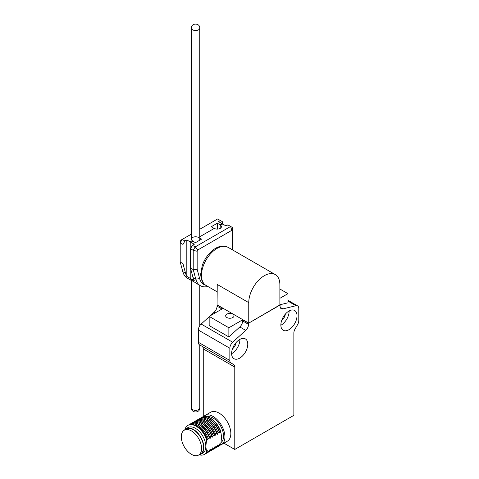 <?xml version="1.0" encoding="UTF-8"?>
<svg xmlns="http://www.w3.org/2000/svg" width="479" height="479" viewBox="0 0 479 479"><rect width="100%" height="100%" fill="white"/><g stroke="black" fill="none" stroke-linecap="round" stroke-linejoin="round"><path stroke-width="0.72" d="M209.167 316.763L201.18 324.049A5.568 3.215 120 0 0 198.336 330.061L198.336 342.269A5.568 3.215 120 0 0 199.492 344.82L231.004 363.01L199.492 344.82M248.757 302.644A22.004 12.705 -60 0 1 258.361 280.502A22.004 12.705 -60 0 1 275.317 274.605A22.004 12.705 -60 0 1 279.874 284.682L279.874 305.147L248.757 323.115L248.757 302.644L217.244 284.454L217.047 306.165A5.568 3.215 -60 0 1 214.203 312.176L210.245 315.787M280.227 307.338L282.915 308.889L295.938 305.728A5.568 3.215 -60 0 1 297.633 305.901A5.568 3.215 -60 0 1 298.782 308.452L298.782 320.661A5.568 3.215 120 0 1 297.633 324.546L295.016 329.079A5.568 3.215 -60 0 0 293.861 332.959L293.861 415.335L234.776 449.452L234.776 367.07L203.258 348.88L203.258 416.7M203.258 348.88A5.568 3.215 120 0 0 202.108 346.329L231.004 363.01A5.568 3.215 120 0 1 229.848 360.459L229.848 348.251A5.568 3.215 -60 0 1 232.692 342.24L245.715 330.366L239.805 326.959L228.866 336.935L209.167 325.564L209.167 316.403L228.866 327.774L242.649 319.816L248.559 323.229L279.874 304.919M232.806 314.128A4.179 2.413 180 0 1 234.027 315.835A4.179 2.413 180 0 1 229.848 318.248A4.179 2.413 180 0 1 225.669 315.835A4.179 2.413 180 0 1 228.249 313.607A4.179 2.413 180 0 1 232.806 314.128M279.874 298.327L287.951 293.663L279.874 288.999M217.047 305.033L222.957 308.446L209.167 316.403M287.951 293.663L287.951 302.818L279.874 304.782M234.776 449.452L223.909 443.177M288.939 311.063A11.418 6.592 -60 0 1 294.645 310.494A11.418 6.592 -60 0 1 294.645 323.684A11.418 6.592 -60 0 1 283.227 330.276A11.418 6.592 -60 0 1 281.478 321.128A11.418 6.592 -60 0 1 288.939 311.063M239.698 358.136A11.418 6.592 -60 0 1 233.986 358.705A11.418 6.592 -60 0 1 233.986 345.515A11.418 6.592 -60 0 1 245.41 338.922A11.418 6.592 -60 0 1 247.158 348.077A11.418 6.592 -60 0 1 239.698 358.136M202.108 346.329L233.62 364.525A5.568 3.215 -60 0 1 234.776 367.07M282.915 308.889A5.568 3.215 -60 0 1 281.227 308.716A5.568 3.215 -60 0 1 280.071 306.165L280.071 305.033M248.559 323.229L248.559 324.361A5.568 3.215 -60 0 1 245.715 330.366M228.866 336.935L228.866 327.774M239.805 326.959A5.568 3.215 120 0 0 242.649 320.948L242.649 319.816M285.34 314.11A6.125 3.539 -60 0 1 281.706 320.409M236.105 342.539A6.125 3.539 -60 0 1 232.465 348.838M280.862 325.271A11.418 6.592 120 0 0 289.13 310.949M231.626 353.7A11.418 6.592 120 0 0 231.818 353.592A11.418 6.592 120 0 0 239.889 339.377M221.466 444.59L227.375 441.183A16.711 9.652 -120 0 0 230.836 433.531A16.711 9.652 -120 0 0 223.537 416.712A16.711 9.652 -120 0 0 210.658 412.233L204.755 415.646A16.711 9.652 60 0 1 217.628 420.125A16.711 9.652 60 0 1 224.926 436.944A16.711 9.652 60 0 1 221.466 444.59A16.711 9.652 60 0 1 219.969 445.189M203.485 416.646A16.711 9.652 60 0 1 204.755 415.646M207.251 416.76A14.765 8.52 60 0 1 217.999 422.292A14.765 8.52 60 0 1 223.549 436.147A14.765 8.52 60 0 1 221.094 442.494M201.887 417.305A16.711 9.652 60 0 1 201.988 417.245A16.711 9.652 60 0 1 220.783 431.345L221.579 437.285L220.783 444.141A16.711 9.652 60 0 1 218.699 446.189A16.711 9.652 60 0 1 218.598 446.248M220.783 444.141L219.927 443.596L219.274 445.009L218.113 445.68L217.466 445.015L216.813 446.428L215.652 447.099L215.005 446.434L214.352 447.847L213.191 448.524L212.538 447.859L211.892 449.272L210.73 449.943L210.077 449.278L209.431 450.691L208.269 451.362L207.617 450.703L206.617 452.314L205.82 446.38L206.617 439.524A16.711 9.652 -120 0 0 187.822 425.418A16.711 9.652 -120 0 0 185.738 427.472L185.427 429.118M220.574 444.255A16.711 9.652 60 0 1 218.496 446.308A16.711 9.652 60 0 1 217.819 446.638M206.617 439.524L206.964 439.321L207.617 439.985L208.269 438.572L209.431 437.902L210.077 438.56L210.73 437.147L211.892 436.477L212.538 437.141L213.191 435.728L214.352 435.058L215.005 435.722L215.652 434.309L216.813 433.639L217.466 434.297L218.113 432.884L219.274 432.214L219.927 432.878L220.783 431.345M201.156 417.778A16.711 9.652 60 0 1 201.779 417.359A16.711 9.652 60 0 1 220.574 431.465M199.27 454.846A16.711 9.652 -120 0 0 204.533 454.367A16.711 9.652 -120 0 0 206.617 452.314M184.499 430.076A14.765 8.52 60 0 1 186.032 428.705L188.002 427.567A14.765 8.52 60 0 1 199.378 431.525A14.765 8.52 60 0 1 205.82 446.38A14.765 8.52 60 0 1 202.761 453.14L200.791 454.278A14.765 8.52 60 0 1 198.839 454.918M198.695 419.203A16.711 9.652 60 0 1 199.318 418.784L200.479 418.113A16.711 9.652 60 0 1 204.868 417.443L205.653 417.568A16.154 9.329 60 0 1 219.927 432.878M204.707 454.26A16.711 9.652 -120 0 0 204.886 454.164A16.711 9.652 -120 0 0 206.964 452.116M186.032 428.705A14.765 8.52 60 0 1 197.408 432.663A14.765 8.52 60 0 1 203.85 447.518A14.765 8.52 60 0 1 200.791 454.278M206.964 439.321A16.711 9.652 -120 0 0 192.558 424.544A16.711 9.652 -120 0 0 188.169 425.22A16.711 9.652 -120 0 0 188.002 425.322M219.274 445.009A16.711 9.652 60 0 1 217.197 447.057L216.029 447.727A16.711 9.652 60 0 1 215.358 448.063M204.868 417.443A16.711 9.652 60 0 1 219.274 432.214M184.271 430.202L186.241 429.064A14.346 8.281 60 0 1 197.294 432.908A14.346 8.281 60 0 1 203.557 447.344A14.346 8.281 60 0 1 200.587 453.912L198.617 455.05A14.346 8.281 60 0 1 184.271 446.769A14.346 8.281 60 0 1 184.271 430.202A14.346 8.281 60 0 1 195.324 434.046A14.346 8.281 60 0 1 201.587 448.482A14.346 8.281 60 0 1 198.617 455.05M207.617 439.985A16.154 9.329 -120 0 0 193.342 424.675L192.558 424.544M218.113 445.68A16.711 9.652 60 0 1 216.029 447.727M199.318 418.784A16.711 9.652 60 0 1 218.113 432.884M205.509 453.745A16.711 9.652 -120 0 0 206.186 453.415A16.711 9.652 -120 0 0 208.269 451.362M208.269 438.572A16.711 9.652 -120 0 0 189.474 424.466A16.711 9.652 -120 0 0 188.846 424.885M196.234 420.622A16.711 9.652 60 0 1 196.857 420.203L198.019 419.532A16.711 9.652 60 0 1 202.407 418.862L203.192 418.993A16.154 9.329 60 0 1 217.466 434.297M206.186 453.415L207.347 452.745A16.711 9.652 -120 0 0 209.431 450.691M209.431 437.902A16.711 9.652 -120 0 0 195.019 423.125A16.711 9.652 -120 0 0 190.636 423.795L189.474 424.466M216.813 446.428A16.711 9.652 60 0 1 214.73 448.482L213.568 449.152A16.711 9.652 60 0 1 212.892 449.482M202.407 418.862A16.711 9.652 60 0 1 216.813 433.639M210.077 438.56A16.154 9.329 -120 0 0 195.803 423.256L195.019 423.125M215.652 447.099A16.711 9.652 60 0 1 213.568 449.152M196.857 420.203A16.711 9.652 60 0 1 215.652 434.309M207.97 452.326A16.711 9.652 -120 0 0 208.646 451.99A16.711 9.652 -120 0 0 210.73 449.943M210.73 437.147A16.711 9.652 -120 0 0 191.935 423.047A16.711 9.652 -120 0 0 191.307 423.466M193.773 422.041A16.711 9.652 60 0 1 194.396 421.622L195.558 420.951A16.711 9.652 60 0 1 199.947 420.281L200.725 420.412A16.154 9.329 60 0 1 215.005 435.722M208.646 451.99L209.808 451.32A16.711 9.652 -120 0 0 211.892 449.272M211.892 436.477A16.711 9.652 -120 0 0 197.486 421.706A16.711 9.652 -120 0 0 193.097 422.376L191.935 423.047M214.352 447.847A16.711 9.652 60 0 1 212.269 449.901L211.107 450.571A16.711 9.652 60 0 1 210.431 450.901M199.947 420.281A16.711 9.652 60 0 1 214.352 435.058M212.538 437.141A16.154 9.329 -120 0 0 198.264 421.831L197.486 421.706M213.191 448.524A16.711 9.652 60 0 1 211.107 450.571M194.396 421.622A16.711 9.652 60 0 1 213.191 435.728M197.156 251.277L193.217 250.337L193.217 269.563L197.156 269.264L197.156 251.277L197.971 249.864L231.788 230.339L232.608 230.812L232.393 249.822M197.156 269.264L199.659 278.616A22.285 12.867 120 0 0 205.671 285.203M231.788 230.339L230.638 226.459L195.187 246.924L197.971 249.864M199.755 229.279L217.64 218.951L220.394 220.544L218.526 221.627L222.663 224.016L220.789 225.094L220.196 224.98A4.179 2.413 180 0 1 221.424 226.687A4.179 2.413 180 0 1 218.843 228.914A4.179 2.413 180 0 1 214.287 228.393L199.755 236.782L214.191 228.447L211.239 226.741L217.34 223.22L220.298 224.926L219.999 224.639L221.873 223.561L226.01 225.944L227.878 224.867L232.608 227.597L232.608 230.812M199.755 238.081L201.587 239.135L195.48 242.661L192.031 240.787L190.163 241.865L194.3 244.254L192.426 245.332L195.187 246.924L193.217 250.337L190.456 248.745L190.456 267.971L193.217 269.563L195.791 279.167A25.07 14.472 120 0 0 200.378 285.694A25.07 14.472 120 0 0 207.916 286.508M190.456 267.971L193.031 277.575A25.07 14.472 120 0 0 194.3 280.7L190.163 278.311A25.07 14.472 120 0 0 192.031 280.658L192.426 280.886A25.07 14.472 120 0 0 192.528 280.969L195.48 282.676A25.07 14.472 120 0 0 196.833 283.646L200.378 285.694M192.426 245.332L190.456 248.745M190.163 278.311L190.163 241.865M220.196 228.393L220.196 224.98M191.402 280.514L187.379 278.191A25.07 14.472 -60 0 1 182.792 271.665L180.218 262.055L182.972 263.648L182.972 244.428L184.942 241.015L182.188 239.422L181.032 240.087L180.218 241.5L180.218 242.835L182.188 239.422L191.402 234.099M180.218 262.055L180.218 242.835L182.972 244.428M220.394 220.544L222.364 221.681L222.364 223.843M184.942 241.015L186.816 239.931L190.947 242.32L192.821 241.242L192.624 240.901A4.179 2.413 180 0 1 191.402 239.195A4.179 2.413 180 0 1 193.977 236.967A4.179 2.413 180 0 1 198.534 237.488M192.624 281.029L192.624 281.059A25.07 14.472 -60 0 1 192.426 280.886L192.821 281.113A25.07 14.472 -60 0 1 190.947 278.766L186.816 276.377A25.07 14.472 -60 0 1 185.547 273.252L182.972 263.648M190.947 242.32L190.947 247.894M190.947 269.809L190.947 278.766M186.816 276.377L186.816 239.931M217.34 223.22L217.34 229.1M217.244 304.919L248.757 323.115M229.848 348.251L198.336 330.061M198.336 342.269L229.848 360.459M232.692 342.24L201.18 324.049M215.346 312.835L214.203 312.176M217.047 306.165L221.975 309.009M295.938 305.728L287.951 301.111M242.649 320.948L248.559 324.361M199.659 278.616L195.791 279.167L193.031 277.575M191.402 280.496L191.402 407.928A4.179 2.413 -0 0 0 193.504 410.024A4.179 2.413 -0 0 0 197.701 410.012A4.179 2.413 -0 0 0 199.755 407.928L199.755 344.97M199.755 240.195L199.755 28.129A4.179 2.413 180 0 1 197.701 30.207A4.179 2.413 180 0 1 193.504 30.225A4.179 2.413 180 0 1 191.402 28.129L191.402 239.195M182.792 271.665L185.547 273.252M201.485 275.353A22.004 12.705 120 0 0 206.042 285.43C202.904 283.999 201.114 280.263 200.671 274.216L202.288 265.378C204.132 260.223 206.946 255.78 210.724 252.05C213.58 249.278 216.58 247.433 219.729 246.523C221.813 245.619 224.585 245.883 228.052 247.314A22.004 12.705 120 0 0 211.095 253.211A22.004 12.705 120 0 0 201.485 275.353M297.633 305.901L287.951 300.315M204.886 454.164L204.533 454.367M188.169 425.22L187.822 425.418M199.755 325.738L199.755 285.334M191.402 407.928C191.127 413.359 200.108 413.245 199.755 407.928M199.755 28.129C200.03 22.699 191.049 22.812 191.402 28.129M275.317 274.605L228.052 247.314M217.244 291.897L206.042 285.43"/></g></svg>
